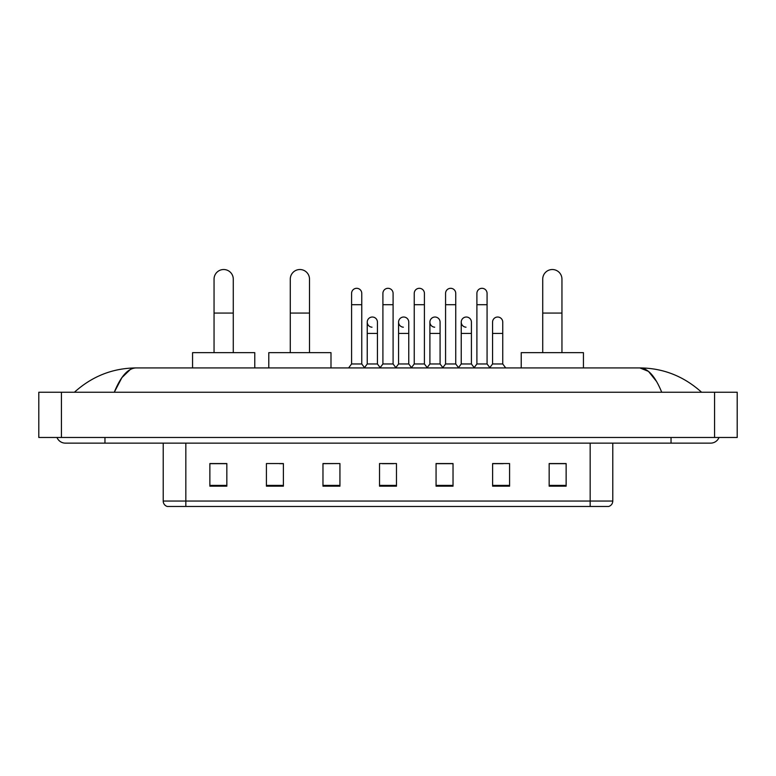 <?xml version="1.0" encoding="UTF-8"?>
<svg xmlns="http://www.w3.org/2000/svg" width="776" height="776" viewBox="0 0 776 776"><rect width="100%" height="100%" fill="white"/><g stroke="black" fill="none" stroke-linecap="round" stroke-linejoin="round"><path stroke-width="1.16" d="M590.167 506.476L590.167 501.044L612.788 501.044C612.633 503.75 611.275 505.564 608.714 506.476L167.286 506.476A5.655 5.655 0 0 1 163.212 501.044L163.212 443.135M566.131 486.174L566.131 463.553L549.165 463.553L549.165 486.174L566.131 486.174M509.58 486.174L509.58 463.553L492.615 463.553L492.615 486.174L509.58 486.174M453.029 486.174L453.029 463.553L436.063 463.553L436.063 486.174L453.029 486.174M226.834 486.174L226.834 463.553L209.869 463.553L209.869 486.174L226.834 486.174M283.385 486.174L283.385 463.553L266.42 463.553L266.42 486.174L283.385 486.174M339.936 486.174L339.936 463.553L322.971 463.553L322.971 486.174L339.936 486.174M396.478 486.174L396.478 463.553L379.522 463.553L379.522 486.174L396.478 486.174M492.615 463.67L503.304 463.67M339.936 463.553L322.971 463.67L339.936 463.553M279.535 463.67L283.385 463.67M445.007 463.67L440.652 463.67M382.345 463.67L393.655 463.67M226.834 463.67L209.869 463.67M453.029 463.67L436.063 463.67M566.131 463.67L549.165 463.67M104.964 437.48L104.964 443.135L710.622 443.135A9.05 9.05 0 0 0 719.012 437.48A9.05 9.05 0 0 1 710.622 443.135A9.05 9.05 0 0 0 719.012 437.48A9.05 9.05 0 0 1 710.622 443.135M56.987 437.48A9.05 9.05 0 0 0 65.378 443.135A9.05 9.05 0 0 1 56.987 437.48A9.05 9.05 0 0 0 65.378 443.135L104.964 443.135M661.715 392.239C655.225 376.273 647.941 368.163 639.851 367.921L136.149 367.921C128.059 368.163 120.775 376.273 114.285 392.239L121.9 377.621L130.271 369.522M61.42 392.239L737.2 392.239L737.2 437.48L38.8 437.48L38.8 392.239L61.42 392.239L61.42 437.48M737.2 392.239L737.2 437.48M699.651 390.493L701.572 392.239C683.772 376.214 663.199 368.105 639.851 367.921L648.464 371.374L656.535 381.443M76.349 390.493L74.428 392.239C92.14 376.244 112.714 368.144 136.149 367.921M214.05 352.653L214.05 279.137A9.613 9.613 0 0 1 223.663 269.524A9.613 9.613 0 0 1 233.275 279.137A9.613 9.613 0 0 0 223.663 269.524M233.275 352.653L233.275 279.137M254.77 367.921L254.77 352.653L192.564 352.653L192.564 367.921M290.282 352.653L290.282 279.137A9.613 9.613 0 0 1 299.895 269.524A9.613 9.613 0 0 1 309.508 279.137A9.613 9.613 0 0 0 299.895 269.524M309.508 352.653L309.508 279.137M330.993 367.921L330.993 352.653L268.787 352.653L268.787 367.921M542.725 352.653L542.725 279.137A9.613 9.613 0 0 1 552.337 269.524A9.613 9.613 0 0 1 561.95 279.137A9.613 9.613 0 0 0 552.337 269.524M561.95 352.653L561.95 279.137M583.436 367.921L583.436 352.653L521.23 352.653L521.23 367.921M351.586 304.696L361.761 304.696L361.761 363.963L351.586 363.963L351.586 293.386A5.093 5.093 0 0 1 356.989 288.313A5.093 5.093 0 0 1 361.761 293.386A5.093 5.093 0 0 0 356.989 288.313M351.586 363.963L348.608 367.921M361.761 363.963L364.73 367.921M382.907 304.696L393.092 304.696L393.092 363.963L382.907 363.963L382.907 293.386A5.093 5.093 0 0 1 388.32 288.313A5.093 5.093 0 0 1 393.092 293.386A5.093 5.093 0 0 0 388.32 288.313M382.907 363.963L379.939 367.921M393.092 363.963L396.061 367.921M414.238 304.696L424.414 304.696L424.414 363.963L414.238 363.963L414.238 293.386A5.093 5.093 0 0 1 419.651 288.313A5.093 5.093 0 0 1 424.414 293.386A5.093 5.093 0 0 0 419.651 288.313M414.238 363.963L411.27 367.921M424.414 363.963L427.392 367.921M445.57 304.696L455.745 304.696L455.745 363.963L445.57 363.963L445.57 293.386A5.093 5.093 0 0 1 450.982 288.313A5.093 5.093 0 0 1 455.745 293.386A5.093 5.093 0 0 0 450.982 288.313M445.57 363.963L442.601 367.921M455.745 363.963L458.713 367.921M476.9 304.696L487.076 304.696L487.076 363.963L476.9 363.963L476.9 293.386A5.093 5.093 0 0 1 482.303 288.313A5.093 5.093 0 0 1 487.076 293.386A5.093 5.093 0 0 0 482.303 288.313M476.9 363.963L473.932 367.921M487.076 363.963L490.044 367.921M372.014 327.2A5.093 5.093 0 0 1 367.242 322.118A5.093 5.093 0 0 1 372.655 317.035A5.093 5.093 0 0 1 377.427 322.118L377.427 333.428L367.242 333.428L367.242 322.118M377.427 333.428L377.427 363.963L367.242 363.963L367.242 333.428M367.242 363.963L364.507 367.62M377.427 363.963L380.172 367.62M403.345 327.2A5.093 5.093 0 0 1 398.573 322.118A5.093 5.093 0 0 1 403.986 317.035A5.093 5.093 0 0 1 408.758 322.118L408.758 333.428L398.573 333.428L398.573 322.118M408.758 333.428L408.758 363.963L398.573 363.963L398.573 333.428M398.573 363.963L395.828 367.62M408.758 363.963L411.493 367.62M434.676 327.2A5.093 5.093 0 0 1 429.904 322.118A5.093 5.093 0 0 1 435.317 317.035A5.093 5.093 0 0 1 440.079 322.118L440.079 333.428L429.904 333.428L429.904 322.118M440.079 333.428L440.079 363.963L429.904 363.963L429.904 333.428M429.904 363.963L427.159 367.62M440.079 363.963L442.824 367.62M466.007 327.2A5.093 5.093 0 0 1 461.235 322.118A5.093 5.093 0 0 1 466.638 317.035A5.093 5.093 0 0 1 471.41 322.118L471.41 333.428L461.235 333.428L461.235 322.118M471.41 333.428L471.41 363.963L461.235 363.963L461.235 333.428M461.235 363.963L458.49 367.62M471.41 363.963L474.155 367.62M492.566 322.118A5.093 5.093 0 0 1 497.969 317.035A5.093 5.093 0 0 1 502.741 322.118L502.741 333.428L492.566 333.428L492.566 322.118M502.741 333.428L502.741 363.963L492.566 363.963L492.566 333.428M492.566 363.963L489.821 367.62M502.741 363.963L505.709 367.921M163.212 501.044L185.833 501.044L185.833 506.476M185.833 443.135L185.833 501.044L590.167 501.044L590.167 443.135M396.478 485.388L379.522 485.388M339.936 485.388L322.971 485.388M283.385 485.388L266.42 485.388M226.834 485.388L209.869 485.388M453.029 485.388L436.063 485.388M509.58 485.388L492.615 485.388M566.131 485.388L549.165 485.388M671.036 437.48L671.036 443.135M714.58 392.239L714.58 437.48M214.05 313.067L233.275 313.067M290.282 313.067L309.508 313.067M542.725 313.067L561.95 313.067M612.788 501.044L612.788 443.135M361.761 304.696L361.761 293.386M393.092 304.696L393.092 293.386M424.414 304.696L424.414 293.386M455.745 304.696L455.745 293.386M487.076 304.696L487.076 293.386"/></g></svg>
